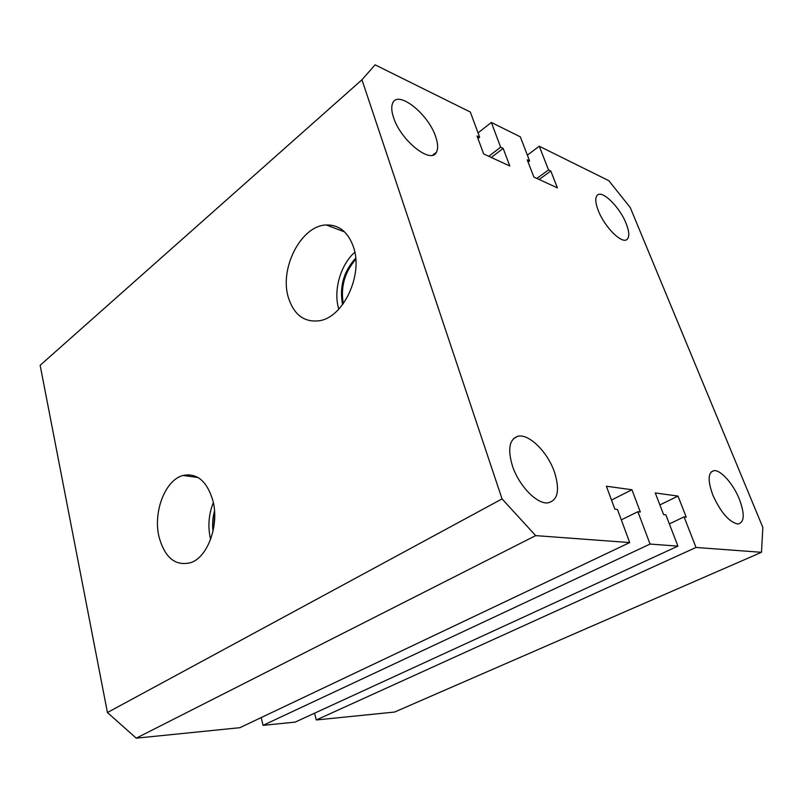 <?xml version="1.0" encoding="UTF-8"?>
<svg xmlns="http://www.w3.org/2000/svg" width="803" height="803" viewBox="0 0 803 803"><rect width="100%" height="100%" fill="white"/><g stroke="black" fill="none" stroke-linecap="round" stroke-linejoin="round"><path stroke-width="1.2" d="M353.561 247.254C348.221 232.117 339.137 224.689 326.299 224.96C300.944 225.543 279.123 268.654 288.428 297.712C294.018 314.957 304.377 322.625 319.494 320.718C343.252 317.386 363.307 275.148 353.561 247.254M354.826 252.202C340.281 265.03 333.115 290.706 338.786 309.145M355.699 258.144C343.604 271.484 339.237 286.972 342.59 304.618M355.789 259.309C344.638 272.157 340.462 286.952 343.272 303.695M212.976 500.931C207.094 481.218 197.116 472.726 183.054 475.456C165.277 479.873 152.971 511.772 158.974 536.675C164.856 558.015 175.596 566.627 191.214 562.512C207.947 556.65 219.319 525.011 212.976 500.931M213.347 502.578C208.7 514.221 207.716 526.196 210.396 538.502L210.617 539.375M214.521 510.909C212.685 517.594 212.183 524.369 213.016 531.245M214.682 514.332L213.678 527.872M188.504 476.219L188.344 474.724M393.56 117.549C391.553 111.547 391.222 106.859 392.537 103.487C397.365 89.253 428.33 113.715 435.668 136.711C438.047 143.576 438.277 148.756 436.38 152.259C430.99 164.555 400.727 140.575 393.56 117.549M598.345 210.737C595.284 202.778 594.963 197.568 597.392 195.119C602.441 189.94 619.775 207.194 626.079 223.364C629.381 231.756 629.652 237.146 626.882 239.535C621.753 244.112 604.529 226.918 598.345 210.737M512.485 466.071C507.566 449.57 509.232 439.673 517.463 436.39C528.364 432.907 547.606 451.768 554.492 472.174C560.153 490.492 557.834 500.741 547.526 502.919C536.545 503.943 518.788 485.454 512.485 466.071M712.883 495.18C707.584 480.515 707.935 472.335 713.927 470.648C720.672 469.685 733.219 483.838 739.292 499.014C744.963 514.281 744.481 522.623 737.847 524.038C729.064 522.05 720.753 512.434 712.883 495.18M761.485 552.303L394.554 712.06L316.292 719.97L696.01 547.465L761.485 552.303L762.85 527.461L630.255 207.555L608.845 180.715L539.265 146.226L527.36 155.13M611.505 500.058L631.931 489.74L606.395 486.227L614.867 509.142L617.447 509.433L629.713 542.567L239.906 727.689L136.239 738.168L535.671 535.621L502.056 498.904L361.952 79.768L375.101 64.832L470.337 112.049L479.652 137.233L477.022 135.978L483.667 153.975L509.805 165.99L503.16 148.394L491.275 157.478M629.713 542.567L535.671 535.621M502.056 498.904L107.431 712.522L40.15 365.305L361.952 79.768M314.555 713.194L316.292 719.97M659.875 504.936L678.003 496.083L655.268 492.952L663.589 514.603L665.878 514.853L677.923 546.13L295.173 722.108L263.053 725.35L650.059 544.073L637.883 511.722L640.322 511.993L631.931 489.74M261.196 717.581L263.053 725.35M136.239 738.168L107.431 712.522M528.083 162.065L529.599 160.941L527.22 159.817L533.844 177.041L557.402 187.872L550.798 171.019L548.529 169.935L539.265 146.226M529.599 160.941L520.314 136.821L491.336 122.457L478.056 132.897M503.16 148.394L500.65 147.2L491.336 122.457M677.923 546.13L650.059 544.073M678.003 496.083L686.244 517.142L684.076 516.891L696.01 547.465M548.529 169.935L536.876 178.437M500.65 147.2L488.746 156.314M477.966 138.548L479.652 137.233M550.798 171.019L539.154 179.491M669.361 523.887L684.076 516.891M621.301 519.862L637.883 511.722M344.607 231.926L326.299 224.96M198.14 477.564L183.054 475.456M517.463 436.39L513.519 438.659M713.927 470.648L711.046 472.064M436.38 152.259L432.877 155.039"/></g></svg>
